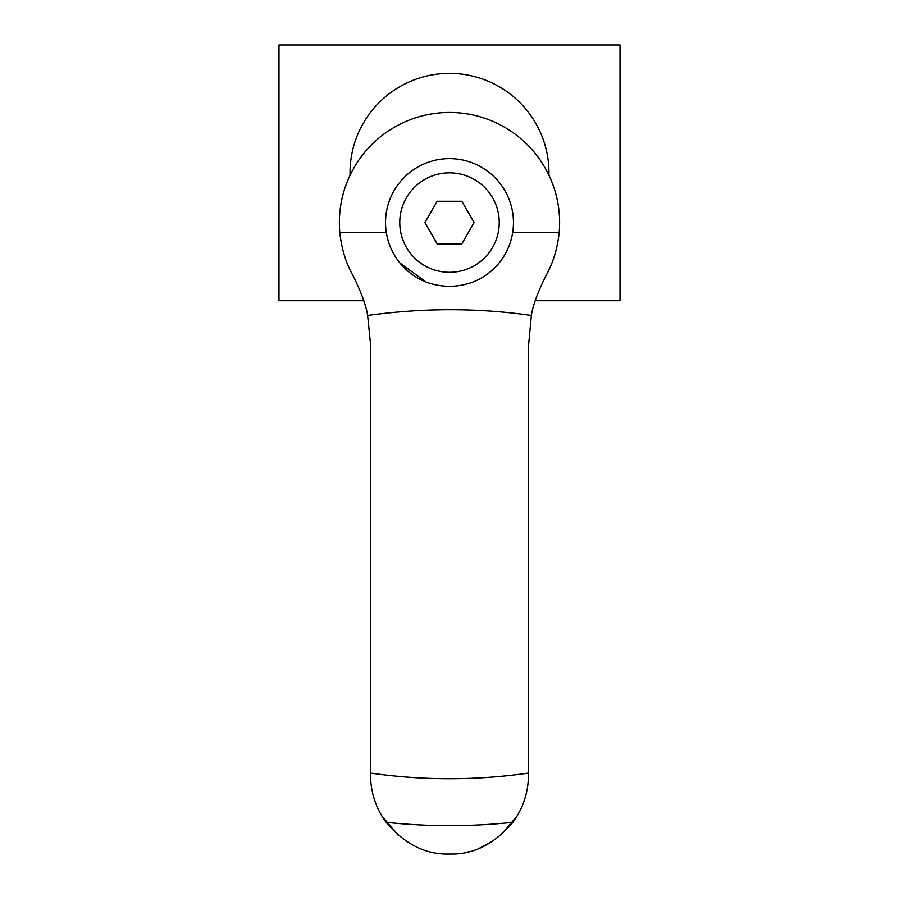 <?xml version="1.0" encoding="UTF-8"?>
<svg xmlns="http://www.w3.org/2000/svg" width="899" height="899" viewBox="0 0 899 899"><rect width="100%" height="100%" fill="white"/><g stroke="black" fill="none" stroke-linecap="round" stroke-linejoin="round"><path stroke-width="1.35" d="M535.253 300.727L620.018 300.727L620.018 44.95L278.982 44.95L278.982 300.727L363.747 300.727M548.941 175.249A99.474 99.474 0 0 0 449.5 73.37A99.474 99.474 0 0 0 350.059 175.249M453.703 854.05C475.582 853.533 495.304 842.947 512.857 822.304A78.932 78.932 0 0 0 528.432 775.219L528.432 346.711L531.376 315.459C532.815 305.75 537.58 292.669 545.671 276.24C552.964 263.34 557.47 248.798 559.167 232.627A110.127 110.127 0 0 0 444.466 112.566A110.127 110.127 0 0 0 339.833 232.627C341.53 248.798 346.025 263.34 353.329 276.24C361.432 292.726 366.196 305.795 367.624 315.459L370.579 344.452L370.568 775.219A78.932 78.932 0 0 0 386.143 822.304C403.685 842.947 423.407 853.522 445.297 854.05A631.48 631.48 0 0 0 453.703 854.05L453.613 854.05A631.491 631.491 0 0 1 445.387 854.05L445.297 854.05M531.376 315.459C477.931 307.818 423.35 307.818 367.624 315.459M426.238 282.14A63.941 63.941 0 0 1 457.411 159.123A63.941 63.941 0 0 1 472.762 282.14C457.231 287.669 441.724 287.669 426.238 282.14L399.931 262.98M456.287 853.87L460.636 853.365M465.008 852.623L469.424 851.6M479.01 848.431L493.382 840.835M500.507 835.463L517.037 816.09M381.963 816.09L397.942 834.991M424.89 222.57L437.195 243.887L461.805 243.887L474.11 222.57L461.805 201.264L437.195 201.264L424.89 222.57M339.833 232.627L386.356 232.627M512.644 232.627L559.167 232.627M528.432 773.084A556.144 556.144 0 0 1 370.568 773.084M512.857 822.304A603.06 603.06 0 0 1 386.143 822.304M499.237 222.57A49.737 49.737 0 0 1 424.631 265.643A49.737 49.737 0 0 1 424.631 179.508A49.737 49.737 0 0 1 499.237 222.57"/></g></svg>
